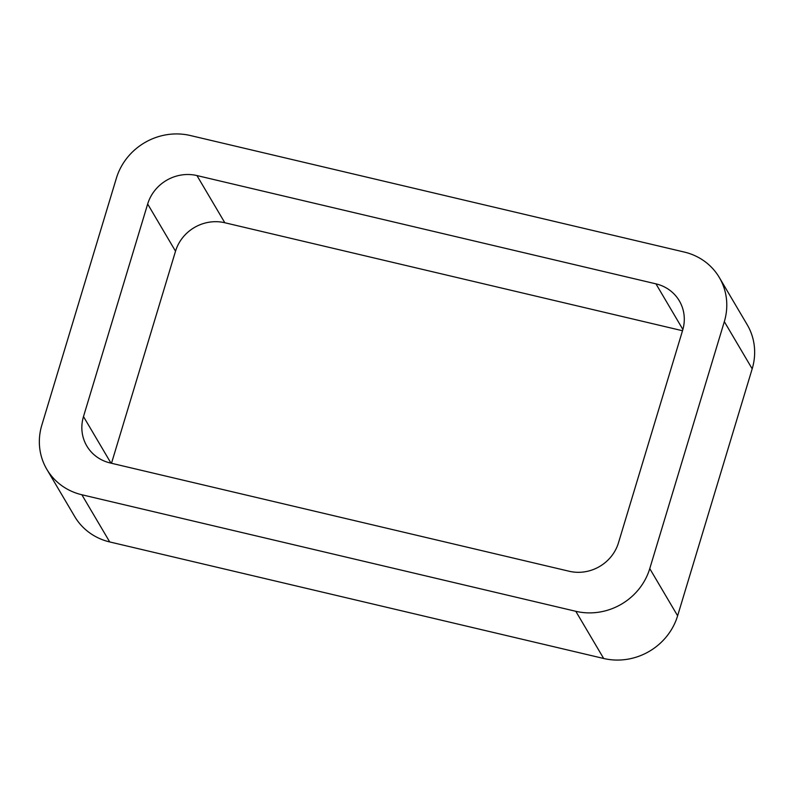 <?xml version="1.0" encoding="UTF-8"?>
<svg xmlns="http://www.w3.org/2000/svg" width="794" height="794" viewBox="0 0 794 794"><rect width="100%" height="100%" fill="white"/><g stroke="black" fill="none" stroke-linecap="round" stroke-linejoin="round"><path stroke-width="1.19" d="M575.809 611.301A60.374 56.771 149.4 0 0 649.76 568.613L677.619 615.797L752.186 368.823A60.374 56.771 149.4 0 0 747.174 324.677L719.314 277.493A60.374 56.771 149.4 0 0 684.279 252.055L190.322 135.516A60.374 56.771 149.4 0 0 116.381 178.203L41.814 425.177A60.374 56.771 149.4 0 0 46.826 469.323A60.374 56.771 149.4 0 0 81.861 494.761L575.809 611.301L603.678 658.484L109.721 541.945A60.374 56.771 149.4 0 1 74.686 516.507L46.826 469.323M677.619 615.797A60.374 56.771 149.4 0 1 603.678 658.484M649.76 568.613L724.327 321.63L752.186 368.823M719.314 277.493A60.374 56.771 149.4 0 1 724.327 321.63M682.503 330.731L224.821 222.747A40.246 37.844 149.4 0 0 175.524 251.202L111.497 463.269M196.952 175.563A40.246 37.844 149.4 0 0 147.664 204.018L83.489 416.572A40.246 37.844 149.4 0 0 86.824 446A40.246 37.844 149.4 0 0 110.187 462.962L569.179 571.253A40.246 37.844 149.4 0 0 618.476 542.798L682.651 330.244A40.246 37.844 149.4 0 0 679.307 300.817A40.246 37.844 149.4 0 0 655.953 283.855L196.952 175.563L224.821 222.747M81.861 494.761L109.721 541.945M655.953 283.855L682.88 329.46M147.664 204.018L175.524 251.202M83.489 416.572L110.991 463.15"/></g></svg>
